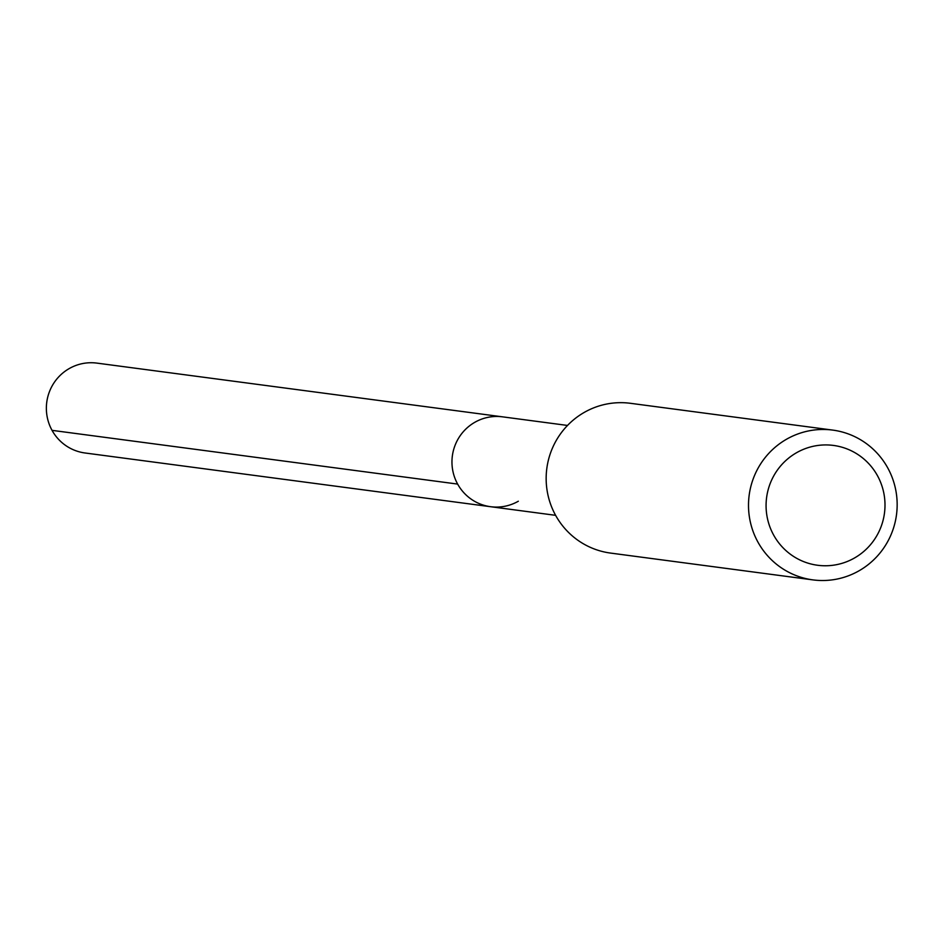 <?xml version="1.0" encoding="UTF-8"?>
<svg xmlns="http://www.w3.org/2000/svg" width="943" height="943" viewBox="0 0 943 943"><rect width="100%" height="100%" fill="white"/><g stroke="black" fill="none" stroke-linecap="round" stroke-linejoin="round"><path stroke-width="1.41" d="M567.509 425.446L96.917 363.114A45.335 44.58 97.5 0 0 69.181 368.595A45.335 44.58 97.5 0 0 47.15 416.723A45.335 44.58 97.5 0 0 85.011 452.982L490.608 506.709A45.335 44.58 -82.5 0 1 452.746 470.439A45.335 44.58 -82.5 0 1 474.777 422.323A45.335 44.58 -82.5 0 1 502.501 416.841A45.335 44.58 97.5 0 0 474.777 422.323A45.335 44.58 97.5 0 0 452.746 470.439A45.335 44.58 97.5 0 0 490.608 506.709A45.335 44.58 -82.5 0 0 518.332 501.228M832.752 430.102L630.407 403.298A75.546 74.308 97.5 0 0 584.188 412.445A75.546 74.308 97.5 0 0 547.47 492.635A75.546 74.308 97.5 0 0 610.569 553.081L812.913 579.886A75.546 74.308 -82.5 0 1 749.815 519.44A75.546 74.308 -82.5 0 1 786.533 439.238A75.546 74.308 -82.5 0 1 832.752 430.102A75.546 74.308 -82.5 0 1 895.85 490.549A75.546 74.308 -82.5 0 1 859.132 570.739A75.546 74.308 -82.5 0 1 812.913 579.886M854.57 557.95A60.435 59.444 -82.5 0 1 773.649 535.082A60.435 59.444 -82.5 0 1 796.505 452.746A60.435 59.444 -82.5 0 1 877.426 475.614A60.435 59.444 -82.5 0 1 854.57 557.95M52.042 430.35L457.638 484.077M555.604 515.326L490.608 506.709"/></g></svg>
